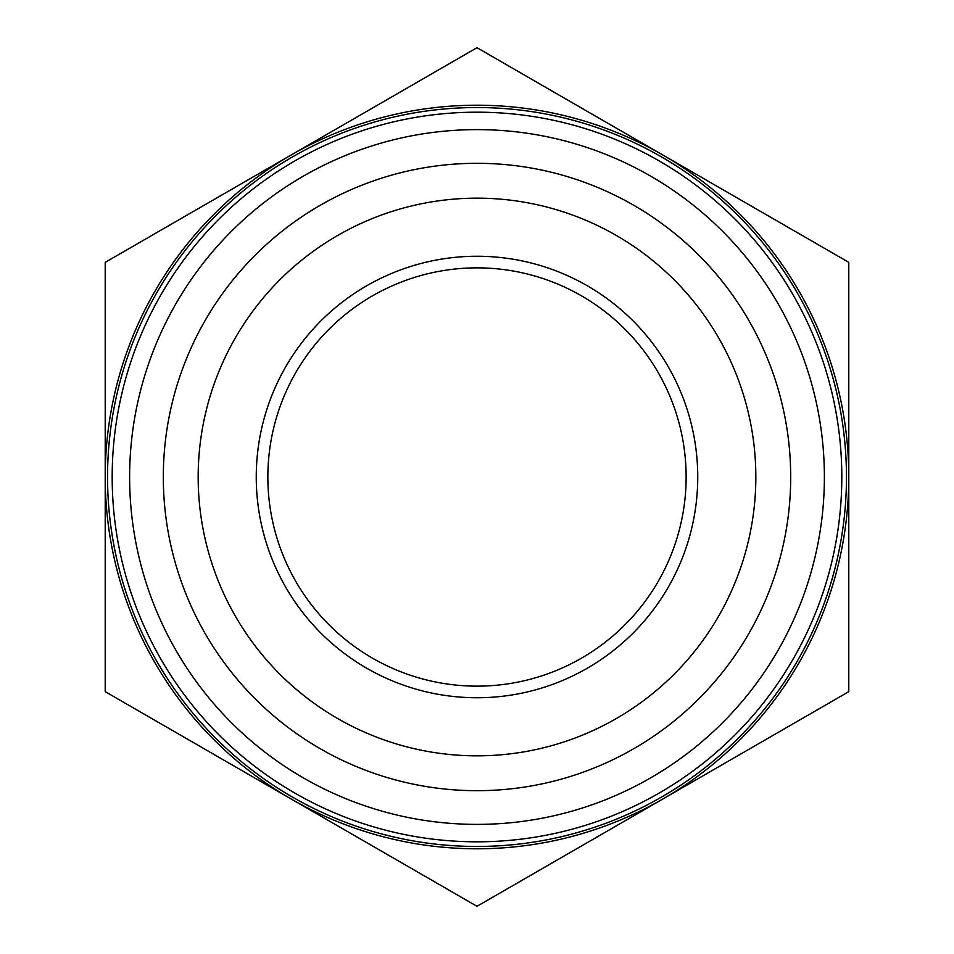 <?xml version="1.0" encoding="UTF-8"?>
<svg xmlns="http://www.w3.org/2000/svg" width="954" height="954" viewBox="0 0 954 954"><rect width="100%" height="100%" fill="white"/><g stroke="black" fill="none" stroke-linecap="round" stroke-linejoin="round"><path stroke-width="1.43" d="M292.27 796.96A369.46 369.46 0 0 0 846.46 477A369.46 369.46 0 0 0 292.27 157.04A369.46 369.46 0 0 0 292.27 796.96M841.81 477A364.81 364.81 0 0 1 294.595 792.941A364.81 364.81 0 0 1 294.595 161.059A364.81 364.81 0 0 1 841.81 477M790.699 477A313.699 313.699 0 0 0 320.15 205.337A313.699 313.699 0 0 0 320.15 748.663A313.699 313.699 0 0 0 790.699 477M320.461 815.92L347.017 831.256M235.209 766.694L261.754 782.03M317.205 814.036L294.846 801.133M633.539 138.08L606.982 122.744M718.791 187.306L692.246 171.97M636.795 139.964L659.154 152.867M848.786 691.65L662.887 798.975A371.786 371.786 0 0 0 848.786 477L848.786 691.65M477 906.3L291.113 798.975A371.786 371.786 0 0 0 662.887 798.975L477 906.3M105.214 691.65L105.214 477A371.786 371.786 0 0 0 291.113 798.975L105.214 691.65M105.214 477L105.214 262.35L291.113 155.025A371.786 371.786 0 0 0 105.214 477M291.113 155.025L477 47.7L662.887 155.025A371.786 371.786 0 0 0 291.113 155.025M662.887 155.025L848.786 262.35L848.786 477A371.786 371.786 0 0 0 662.887 155.025M686.129 477A209.129 209.129 0 0 1 372.43 658.117A209.129 209.129 0 0 1 372.43 295.883A209.129 209.129 0 0 1 686.129 477M697.744 477A220.744 220.744 0 0 0 366.622 285.83A220.744 220.744 0 0 0 366.622 668.17A220.744 220.744 0 0 0 697.744 477M755.842 477A278.842 278.842 0 0 1 337.585 718.481A278.842 278.842 0 0 1 337.585 235.519A278.842 278.842 0 0 1 755.842 477M575.775 143.959A347.387 347.387 0 0 0 139.189 557.971A347.387 347.387 0 0 0 716.037 729.071A347.387 347.387 0 0 0 575.775 143.959"/></g></svg>
